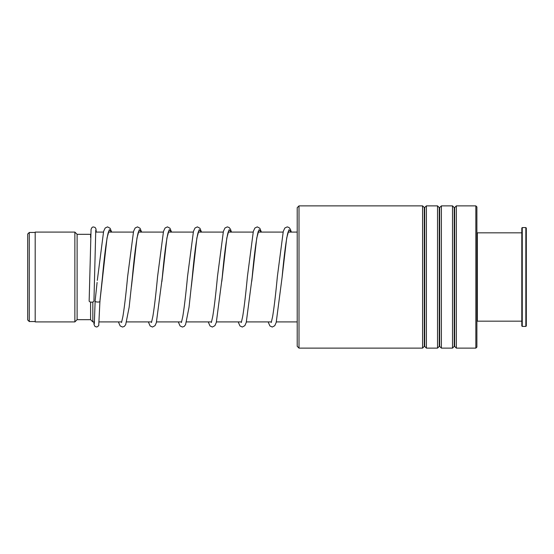 <?xml version="1.0" encoding="UTF-8"?>
<svg xmlns="http://www.w3.org/2000/svg" width="554" height="554" viewBox="0 0 554 554"><rect width="100%" height="100%" fill="white"/><g stroke="black" fill="none" stroke-linecap="round" stroke-linejoin="round"><path stroke-width="0.83" d="M27.7 319.97L27.7 234.03L29.272 232.458L29.272 321.542L27.7 319.97M94.471 321.916L92.83 321.916L92.83 301.985M92.83 321.916L90.586 319.672L90.586 302.068M90.586 319.672L77.11 319.672L77.11 234.328L74.866 232.084L35.186 232.084L35.186 321.916L74.866 321.916L74.866 232.084M90.586 237.465L90.586 234.328L77.11 234.328M299.008 348.12L297.214 346.326L297.214 207.674L299.008 205.88L299.008 348.12L422.564 348.12L422.564 205.88L299.008 205.88M475.844 205.88L476.89 206.926L476.89 347.074L475.844 348.12L475.844 205.88L456.351 205.88L456.351 348.12L475.844 348.12M439.246 346.409L439.668 346.409L439.668 207.591L439.246 207.591L439.246 346.409L437.535 348.12L426.407 348.12L426.407 205.88L424.482 207.674L422.564 205.88M437.535 348.12L437.535 205.88L426.407 205.88M454.218 346.409L454.64 346.409L454.64 207.591L454.218 207.591L454.218 346.409L452.507 348.12L441.379 348.12L441.379 205.88L439.668 207.591M452.507 348.12L452.507 205.88L441.379 205.88M95.156 300.711L95.143 300.843C94.291 302.228 100.786 302.56 99.935 301.085L107.026 237.957L109.311 229.702L111.596 232.084M95.766 230.111L93.945 300.974A2.396 1.205 180 0 1 93.945 300.974A2.396 1.205 180 0 1 91.535 302.172A2.396 1.205 180 0 1 89.152 300.961A2.396 1.205 180 0 1 89.152 300.947A2.396 1.205 180 0 1 89.159 300.933M108.819 231.143L108.127 233.005C106.278 241.163 104.387 255.816 102.462 276.979L99.935 301.099M476.89 233.276L477.34 232.832L477.34 321.168L521.806 321.168M526.3 228.04L526.3 325.96L525.85 326.41L525.85 227.59L526.3 228.04M522.256 326.41L521.806 325.96L521.806 228.04L522.256 227.59L522.256 326.41L525.85 326.41M424.696 207.591L424.696 346.409L424.274 346.409L424.274 207.591M131.443 286.57L136.97 237.985L139.255 229.702L141.54 232.084M161.886 281.647L166.913 237.991L169.199 229.702L171.484 232.084M191.352 286.39L196.864 237.991L199.149 229.702L201.434 232.084M221.815 281.307L226.808 237.991L229.093 229.702L231.378 232.084M251.758 281.314L256.751 237.991L259.037 229.702L261.322 232.084M288.495 231.143L287.803 233.005C285.947 241.191 284.057 255.886 282.125 277.09L286.702 237.991L288.987 229.702L291.272 232.084M35.186 321.542L29.272 321.542M297.214 321.916L276.356 321.916M271.342 321.916L246.412 321.916M241.399 321.916L216.462 321.916M211.455 321.916L186.518 321.916M181.504 321.916L156.574 321.916M151.561 321.916L126.631 321.916M121.617 321.916L99.27 321.916M77.11 319.672L74.866 321.916M297.214 232.084L288.087 232.084M283.08 232.084L258.143 232.084M253.136 232.084L228.2 232.084M223.193 232.084L198.249 232.084M193.242 232.084L168.305 232.084M163.298 232.084L138.362 232.084M133.355 232.084L108.411 232.084M103.404 232.084L95.62 232.084M35.186 232.458L29.272 232.458M439.246 207.591L437.535 205.88M454.218 207.591L452.507 205.88M454.64 207.591L456.351 205.88M454.64 346.409L456.351 348.12M439.668 346.409L441.379 348.12M424.696 346.409L426.407 348.12M424.274 346.409L422.564 348.12M95.15 300.774L97.095 282.457M97.303 280.386L103.619 231.337L105.184 228.013L107.552 226.877L110.087 228.248L111.673 232.084M141.623 232.084L140.03 228.241L137.496 226.877L135.128 228.013L133.562 231.337L127.607 276.785C126.028 293.738 124.456 306.985 122.898 316.528L121.527 322.532M138.763 231.143L138.071 233.005C136.222 241.184 134.331 255.879 132.399 277.076L129.137 307.269L125.703 324.589L124.387 326.375L122.524 327.047L120.156 325.911L118.397 321.916M171.567 232.084L169.933 228.186L167.44 226.877L165.078 228.013L163.506 231.337L157.551 276.799C155.972 293.745 154.407 306.985 152.849 316.521L151.477 322.532M168.707 231.143L168.014 233.005C166.165 241.191 164.275 255.886 162.343 277.097L156.325 322.767L155.002 325.676L152.468 327.047L150.106 325.911L148.347 321.916M201.511 232.084L199.925 228.241L197.383 226.877L195.022 228.013L193.457 231.337L187.501 276.792C185.922 293.745 184.35 306.985 182.792 316.528L181.421 322.532M198.657 231.143L197.965 233.005C196.109 241.191 194.219 255.886 192.286 277.09L189.025 307.269L185.59 324.589L184.274 326.375L182.411 327.047L180.05 325.911L178.291 321.916M231.461 232.084L230.512 229.335L229.197 227.549L227.334 226.877L224.966 228.013L223.401 231.337L217.445 276.778C215.866 293.731 214.301 306.978 212.736 316.521L211.365 322.532M228.601 231.143L227.909 233.005C226.06 241.191 224.162 255.886 222.237 277.083L216.302 322.504L214.897 325.676L212.362 327.047L209.994 325.911L208.235 321.916M261.405 232.084L259.812 228.241L257.278 226.877L254.916 228.013L253.344 231.337L247.389 276.792C245.81 293.738 244.245 306.985 242.687 316.521L241.315 322.532M258.254 231.392L257.852 233.005C256.003 241.191 254.113 255.893 252.181 277.104L246.246 322.504L244.84 325.676L242.306 327.047L239.944 325.911L238.185 321.916M291.349 232.084L290.4 229.335L289.091 227.549L287.228 226.877L284.86 228.013L283.288 231.343L277.339 276.771C275.76 293.724 274.188 306.978 272.63 316.521L271.259 322.532M95.143 300.829L94.325 323.813M89.152 300.947L91.064 229.294L92.054 227.396L93.134 226.911L95.039 227.389L95.946 228.809L96.278 232.084M99.935 301.127L98.723 325.697L96.902 327.019L95.046 326.528L94.055 324.644L93.82 321.916M268.129 321.916L269.888 325.911L272.249 327.047L274.742 325.731L276.19 322.504L282.125 277.09M522.256 227.59L525.85 227.59M477.34 232.832L521.806 232.832M476.89 320.724L477.34 321.168"/></g></svg>
